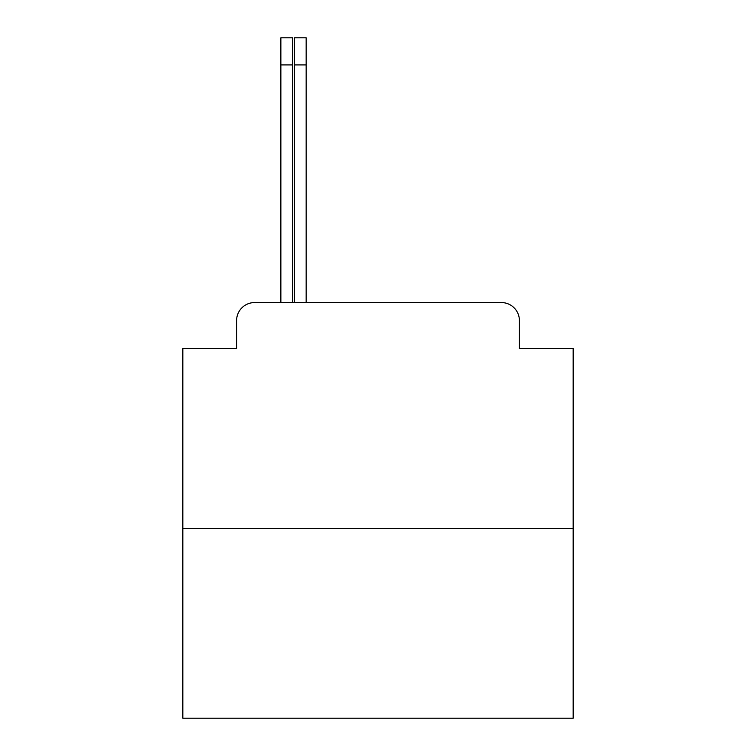<?xml version="1.0" encoding="UTF-8"?>
<svg xmlns="http://www.w3.org/2000/svg" width="756" height="756" viewBox="0 0 756 756"><rect width="100%" height="100%" fill="white"/><g stroke="black" fill="none" stroke-linecap="round" stroke-linejoin="round"><path stroke-width="1.13" d="M236.59 320.62L236.59 348.629L236.59 320.62A18.068 18.068 0 0 1 254.659 302.551L294.415 302.551L294.415 37.8L306.161 37.8L306.161 302.551L320.166 302.551M573.171 528.444L182.829 528.444L182.829 718.2L573.171 718.2L573.171 348.629L519.41 348.629L519.41 320.62A18.068 18.068 0 0 0 501.341 302.551L254.659 302.551M182.829 528.444L182.829 348.629L236.59 348.629M519.41 338.697L519.41 348.629M435.834 302.551L501.341 302.551M280.863 302.551L280.863 37.8L292.61 37.8L292.61 302.551M280.863 64.912L292.61 64.912M294.415 64.912L306.161 64.912"/></g></svg>
